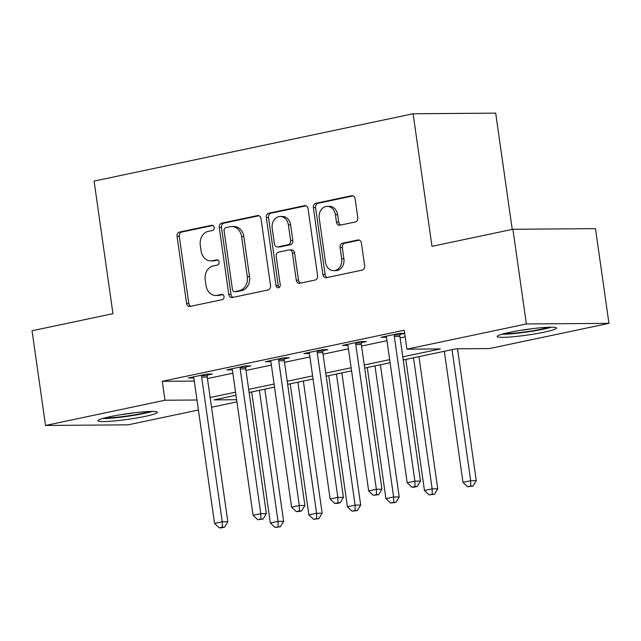 <?xml version="1.0" encoding="UTF-8"?>
<svg xmlns="http://www.w3.org/2000/svg" width="641" height="641" viewBox="0 0 641 641"><rect width="100%" height="100%" fill="white"/><g stroke="black" fill="none" stroke-linecap="round" stroke-linejoin="round"><path stroke-width="0.96" d="M214.19 227.427A2.644 2.147 -90.4 0 0 212.051 225.231A2.644 2.147 -90.4 0 0 211.706 225.271L179.56 232.058A3.774 3.069 -90.4 0 0 177.06 236.409L186.587 303.337A3.774 3.069 -90.4 0 0 189.64 306.47A3.774 3.069 -90.4 0 0 190.137 306.422L222.283 299.635A2.644 2.147 -90.4 0 0 224.03 296.583A2.644 2.147 -90.4 0 0 221.898 294.387A2.644 2.147 -90.4 0 0 221.546 294.427L217.387 295.309A12.075 9.831 -90.4 0 1 215.785 295.485A12.075 9.831 -90.4 0 1 206.009 285.453L205.216 279.877A12.075 9.831 -90.4 0 1 213.205 265.935L217.363 265.054A2.644 2.147 -90.4 0 0 219.11 262.009A2.644 2.147 -90.4 0 0 216.979 259.813A2.644 2.147 -90.4 0 0 216.626 259.853L212.467 260.727A12.075 9.831 -90.4 0 1 210.857 260.903A12.075 9.831 -90.4 0 1 201.09 250.871L200.296 245.295A12.075 9.831 -90.4 0 1 208.285 231.353L212.443 230.48A2.644 2.147 -90.4 0 0 214.19 227.427M544.225 332.15A29.983 2.844 -8.1 0 1 513.497 336.717A29.983 2.844 -8.1 0 1 497.136 336.501A29.983 2.844 -8.1 0 1 509.411 332.407A29.983 2.844 -8.1 0 1 540.139 327.831A29.983 2.844 -8.1 0 1 556.5 328.056A29.983 2.844 -8.1 0 1 544.225 332.15M145.066 416.402A29.983 2.844 -8.1 0 1 114.338 420.969A29.983 2.844 -8.1 0 1 97.977 420.752A29.983 2.844 -8.1 0 1 110.252 416.658A29.983 2.844 -8.1 0 1 140.98 412.083A29.983 2.844 -8.1 0 1 157.341 412.299A29.983 2.844 -8.1 0 1 145.066 416.402M355.29 221.962A3.774 3.069 -90.4 0 0 357.782 217.611L355.114 198.83A3.774 3.069 -90.4 0 0 352.061 195.697A3.774 3.069 -90.4 0 0 351.556 195.753L315.853 203.285A3.774 3.069 -90.4 0 0 313.361 207.644L322.888 274.572A3.774 3.069 -90.4 0 0 325.94 277.705A3.774 3.069 -90.4 0 0 326.437 277.649L362.141 270.117A3.774 3.069 -90.4 0 0 364.633 265.759L361.412 243.075A3.774 3.069 -90.4 0 0 358.351 239.942A3.774 3.069 -90.4 0 0 357.854 239.998L342.574 243.219A3.774 3.069 -90.4 0 0 340.083 247.578L341.677 258.828A10.096 8.213 -90.4 0 1 333.665 270.63A10.096 8.213 -90.4 0 1 325.492 262.241L319.226 218.18A10.096 8.213 -90.4 0 1 327.239 206.386A10.096 8.213 -90.4 0 1 335.411 214.767L336.453 222.106A3.774 3.069 -90.4 0 0 339.506 225.247A3.774 3.069 -90.4 0 0 340.01 225.191L355.29 221.962M198.398 410.008L128.104 424.839L45.527 425.456L32.05 330.756L112.96 313.673L94.091 181.091L413.108 113.761L431.978 246.336L512.896 229.262L526.373 323.961L608.95 323.352L489.508 348.56L456.031 348.808L403.229 359.954M45.527 425.456L164.969 400.24L196.979 400.008M402.796 356.861L440.407 348.92L406.931 349.169L404.239 330.235L162.269 381.299L164.969 400.24M406.931 349.169L526.373 323.961M261.015 218.693A3.774 3.069 -90.4 0 0 257.962 215.56A3.774 3.069 -90.4 0 0 257.466 215.608L221.762 223.148A3.774 3.069 -90.4 0 0 219.262 227.507L228.789 294.435A3.774 3.069 -90.4 0 0 231.842 297.568A3.774 3.069 -90.4 0 0 232.346 297.512L268.05 289.972A3.774 3.069 -90.4 0 0 270.542 285.622L261.015 218.693M268.811 213.221L304.507 205.681A3.774 3.069 -90.4 0 1 305.012 205.625A3.774 3.069 -90.4 0 1 308.065 208.758L317.591 275.686A3.774 3.069 -90.4 0 1 315.092 280.045L299.812 283.274A3.774 3.069 -90.4 0 1 299.315 283.322A3.774 3.069 -90.4 0 1 296.262 280.189L292.4 253.051A3.774 3.069 -90.4 0 0 289.347 249.918A3.774 3.069 -90.4 0 0 288.843 249.966L278.707 252.105A3.774 3.069 -90.4 0 0 276.207 256.464L280.229 284.724A2.644 2.147 -90.4 0 1 278.138 287.809A2.644 2.147 -90.4 0 1 275.999 285.614L266.311 217.571A3.774 3.069 -90.4 0 1 268.811 213.221L271.039 213.197L306.005 205.825M162.269 381.299L194.279 381.066M207.452 378.583L232.851 373.222M245.984 370.45L271.383 365.09M284.508 362.317L309.907 356.957M323.04 354.185L348.44 348.824M361.564 346.052L386.972 340.692M400.096 337.927L405.176 336.854M207.347 375.081L212.355 374.024L206.779 374.072L188.286 377.974L193.758 377.934M245.872 366.948L250.887 365.891L245.311 365.939L226.818 369.841L232.29 369.801M284.404 358.824L289.42 357.758L283.835 357.806L265.342 361.708L270.822 361.668M322.936 350.691L327.944 349.633L322.367 349.674L303.874 353.576L309.347 353.536M361.46 342.558L366.476 341.501L360.899 341.541L342.398 345.443L347.879 345.403M399.992 334.426L404.687 333.432M386.411 337.27L380.93 337.31L399.423 333.408L404.679 333.368M512.239 229.398L495.693 113.145L413.108 113.761M512.896 229.262L595.473 228.653L608.95 323.352M236.93 401.875L211.53 407.235M235.984 395.257L214.07 399.88L236.625 399.712M390.105 362.726L364.705 368.086M351.572 370.859L326.173 376.219M313.048 378.991L287.649 384.352M274.516 387.124L249.117 392.484M210.144 397.524L235.551 392.164M248.676 389.391L274.076 384.031M287.208 381.259L312.608 375.898M325.732 373.126L351.132 367.766M364.264 364.993L389.664 359.633M210.857 260.903L213.092 260.887A12.075 9.831 -90.4 0 0 214.695 260.711L212.467 260.727M217.868 260.046L214.695 260.711M215.785 295.485L218.012 295.461A12.075 9.831 -90.4 0 0 219.615 295.293L217.387 295.309M222.788 294.62L219.615 295.293M212.948 225.464L181.788 232.042A3.774 3.069 -90.4 0 0 179.296 236.393L188.815 303.321A3.774 3.069 -90.4 0 0 190.882 306.262M258.956 215.753L223.997 223.132A3.774 3.069 -90.4 0 0 221.498 227.491L231.024 294.411A3.774 3.069 -90.4 0 0 233.084 297.352M225.832 227.651A2.644 2.147 -90.4 0 0 224.086 230.704L232.443 289.444A2.644 2.147 -90.4 0 0 234.582 291.639A2.644 2.147 -90.4 0 0 234.935 291.607L239.317 290.677A12.075 9.831 -90.4 0 0 247.306 276.736L241.593 236.577A12.075 9.831 -90.4 0 0 231.826 226.553A12.075 9.831 -90.4 0 0 230.215 226.722L225.832 227.651M234.582 291.639L236.817 291.623A2.644 2.147 -90.4 0 0 237.162 291.583L234.935 291.607M231.826 226.553L234.053 226.537A12.075 9.831 -90.4 0 1 243.828 236.561L249.541 276.72A12.075 9.831 -90.4 0 1 241.553 290.661L237.162 291.583M289.347 249.918L291.575 249.894A3.774 3.069 -90.4 0 1 294.628 253.035L298.49 280.173A3.774 3.069 -90.4 0 0 300.557 283.114M271.039 213.197A3.774 3.069 -90.4 0 0 268.547 217.555L278.226 285.598A2.644 2.147 -90.4 0 0 279.244 287.416M288.386 224.879A10.096 8.213 -90.4 0 0 280.221 216.498A10.096 8.213 -90.4 0 0 272.201 228.3L274.412 243.82A3.774 3.069 -90.4 0 0 277.465 246.953A3.774 3.069 -90.4 0 0 277.97 246.905L288.097 244.766A3.774 3.069 -90.4 0 0 290.597 240.407L288.386 224.879L290.621 224.863A10.096 8.213 -90.4 0 0 282.449 216.482L280.221 216.498M277.465 246.953L279.7 246.937A3.774 3.069 -90.4 0 0 280.197 246.889L277.97 246.905M290.621 224.863L292.833 240.391A3.774 3.069 -90.4 0 1 290.333 244.75L280.197 246.889M327.239 206.386L329.474 206.37A10.096 8.213 -90.4 0 1 337.639 214.751L338.688 222.09A3.774 3.069 -90.4 0 0 340.748 225.031M333.665 270.63L335.892 270.614A10.096 8.213 -90.4 0 0 343.913 258.812L341.677 258.828M359.345 240.135L344.81 243.203A3.774 3.069 -90.4 0 0 342.31 247.562L343.913 258.812M353.047 195.89L318.088 203.269A3.774 3.069 -90.4 0 0 315.588 207.628L325.115 274.556A3.774 3.069 -90.4 0 0 327.182 277.497M251.689 391.939L270.342 523.016L278.05 521.389L283.626 521.349L264.813 389.167M278.106 526.79L275.029 527.439L280.341 526.774L278.106 526.79L278.05 521.389L259.389 390.313M275.029 527.439L270.342 523.016M283.626 521.349L280.341 526.774M201.763 375.129L201.675 375.642A3.846 3.133 -90.4 0 0 201.659 377.1L222.251 521.806L214.543 523.433L193.951 378.727A3.846 3.133 -90.4 0 0 193.526 377.357L193.302 376.916M207.524 374.064L207.259 375.594A3.846 3.133 -90.4 0 0 207.235 377.06L227.827 521.758L222.251 521.806L222.315 527.206L219.23 527.855L221.465 527.839L224.542 527.182L222.315 527.206M224.542 527.182L227.827 521.758M214.543 523.433L219.23 527.855M290.213 383.807L308.866 514.883L316.574 513.257L322.159 513.217L303.345 381.034M316.638 518.657L313.553 519.306L318.873 518.641L316.638 518.657L316.574 513.257L297.921 382.18M313.553 519.306L308.866 514.883M322.159 513.217L318.873 518.641M328.745 375.674L347.398 506.751L355.106 505.124L360.683 505.084L341.869 372.902M355.17 510.524L352.085 511.173L357.398 510.508L355.17 510.524L355.106 505.124L336.453 374.048M352.085 511.173L347.398 506.751M360.683 505.084L357.398 510.508M367.269 367.541L385.93 498.618L393.63 496.991L399.215 496.951L380.401 364.769M393.694 502.392L390.617 503.041L395.93 502.376L393.694 502.392L393.63 496.991L374.977 365.915M390.617 503.041L385.93 498.618M399.215 496.951L395.93 502.376M240.295 366.997L240.207 367.509A3.846 3.133 -90.4 0 0 240.183 368.968L260.775 513.673L253.075 515.3L232.475 370.594A3.846 3.133 -90.4 0 0 232.05 369.224L231.826 368.783M246.048 365.931L245.783 367.469A3.846 3.133 -90.4 0 0 245.767 368.928L266.36 513.625L260.775 513.673L260.839 519.074L257.762 519.723L263.074 519.058L260.839 519.074M263.074 519.058L266.36 513.625M253.075 515.3L257.762 519.723M278.827 358.864L278.731 359.377A3.846 3.133 -90.4 0 0 278.715 360.835L299.307 505.541L291.599 507.167L271.007 362.461A3.846 3.133 -90.4 0 0 270.582 361.091L270.358 360.651M284.58 357.798L284.316 359.337A3.846 3.133 -90.4 0 0 284.292 360.795L304.884 505.501L299.307 505.541L299.371 510.941L296.286 511.59L298.522 511.574L301.599 510.925L299.371 510.941M301.599 510.925L304.884 505.501M291.599 507.167L296.286 511.59M317.351 350.731L317.263 351.244A3.846 3.133 -90.4 0 0 317.239 352.702L337.839 497.408L330.131 499.035L309.539 354.329A3.846 3.133 -90.4 0 0 309.114 352.967L308.89 352.518M323.112 349.666L322.84 351.204A3.846 3.133 -90.4 0 0 322.824 352.662L343.416 497.368L337.839 497.408L337.903 502.808L334.818 503.457L337.046 503.441L340.131 502.792L337.903 502.808M340.131 502.792L343.416 497.368M330.131 499.035L334.818 503.457M405.801 359.409L424.454 490.485L432.162 488.859L437.739 488.819L418.934 356.636M432.226 494.259L429.141 494.908L434.454 494.243L432.226 494.259L432.162 488.859L413.509 357.782M429.141 494.908L424.454 490.485M437.739 488.819L434.454 494.243M355.883 342.598L355.795 343.111A3.846 3.133 -90.4 0 0 355.771 344.57L376.363 489.275L368.663 490.902L348.063 346.196A3.846 3.133 -90.4 0 0 347.638 344.834L347.414 344.385M361.636 341.533L361.372 343.071A3.846 3.133 -90.4 0 0 361.348 344.529L381.948 489.235L376.363 489.275L376.427 494.676L373.342 495.325L378.663 494.66L376.427 494.676M378.663 494.66L381.948 489.235M368.663 490.902L373.342 495.325M149.826 411.49A25.944 2.46 -8.1 0 1 127.575 415.929A25.944 2.46 -8.1 0 1 104.964 417.876M120.933 414.679A24.021 2.276 171.9 0 0 133.6 412.876M102.536 418.541A29.79 2.828 171.9 0 0 152.342 411.45M548.984 327.239A25.944 2.46 -8.1 0 1 541.453 329.137A25.944 2.46 -8.1 0 1 504.13 333.624M501.703 334.29A29.79 2.828 171.9 0 0 543.688 329.121A29.79 2.828 171.9 0 0 551.5 327.198M520.099 330.427A24.021 2.276 171.9 0 0 532.759 328.625M444.333 351.276L462.986 482.353L470.694 480.726L476.271 480.686L457.498 348.8M470.75 486.126L467.674 486.775L472.986 486.11L470.75 486.126L470.694 480.726L452.033 349.649M467.674 486.775L462.986 482.353M476.271 480.686L472.986 486.11M394.407 334.466L394.319 334.979A3.846 3.133 -90.4 0 0 394.303 336.437L414.895 481.143L407.187 482.769L386.595 338.063A3.846 3.133 -90.4 0 0 386.17 336.701L385.946 336.253M400.168 333.4L399.904 334.939A3.846 3.133 -90.4 0 0 399.88 336.397L420.472 481.103L414.895 481.143L414.959 486.543L411.875 487.192L414.11 487.176L417.187 486.527L414.959 486.543M417.187 486.527L420.472 481.103M407.187 482.769L411.875 487.192M212.403 225.263L211.706 225.271M222.251 294.427L221.546 294.427M217.323 259.845L216.626 259.853M188.815 303.321L186.587 303.337M179.296 236.393L177.06 236.409M181.788 232.042L179.56 232.058M231.024 294.411L228.789 294.435M221.498 227.491L219.262 227.507M223.997 223.132L221.762 223.148M258.467 215.608L257.466 215.608M241.553 290.661L239.317 290.677M249.541 276.72L247.306 276.736M243.828 236.561L241.593 236.577M305.517 205.673L304.507 205.681M298.49 280.173L296.262 280.189M294.628 253.035L292.4 253.051M278.226 285.598L275.999 285.614M268.547 217.555L266.311 217.571M290.333 244.75L288.097 244.766M292.833 240.391L290.597 240.407M338.688 222.09L336.453 222.106M337.639 214.751L335.411 214.767M342.31 247.562L340.083 247.578M344.81 243.203L342.574 243.219M358.856 239.99L357.854 239.998M325.115 274.556L322.888 274.572M315.588 207.628L313.361 207.644M318.088 203.269L315.853 203.285M352.558 195.745L351.556 195.753M201.675 375.642L207.259 375.594M201.659 377.1L207.235 377.06M240.207 367.509L245.783 367.469M240.183 368.968L245.767 368.928M278.731 359.377L284.316 359.337M278.715 360.835L284.292 360.795M317.263 351.244L322.84 351.204M317.239 352.702L322.824 352.662M355.795 343.111L361.372 343.071M355.771 344.57L361.348 344.529M394.319 334.979L399.904 334.939M394.303 336.437L399.88 336.397"/></g></svg>
